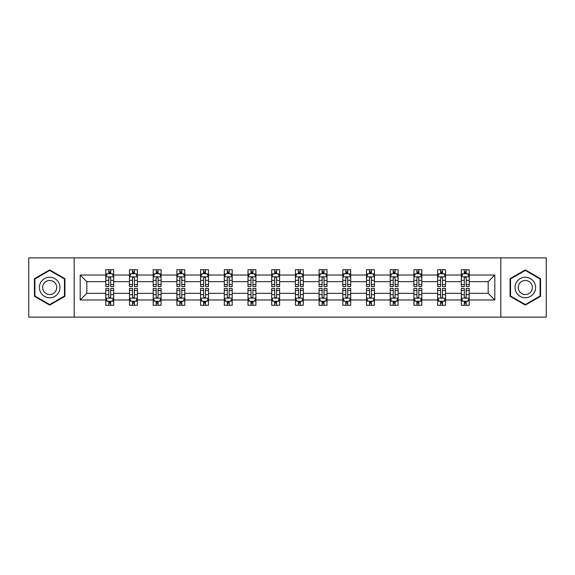 <?xml version="1.0" encoding="UTF-8"?>
<svg xmlns="http://www.w3.org/2000/svg" width="575" height="575" viewBox="0 0 575 575"><rect width="100%" height="100%" fill="white"/><g stroke="black" fill="none" stroke-linecap="round" stroke-linejoin="round"><path stroke-width="0.86" d="M500.818 317.127L546.25 317.127L546.25 257.873L500.818 257.873L500.818 317.127L74.182 317.127L74.182 257.873L28.75 257.873L28.75 317.127L74.182 317.127M469.214 299.985L469.214 293.343L488.182 293.343L494.816 299.985L469.214 299.985L469.214 305.275L466.217 305.275L466.217 301.25M500.818 257.873L74.182 257.873M461.315 299.985L445.517 299.985L445.517 293.343L461.315 293.343L461.315 305.275L469.214 305.275L469.214 301.056L467.734 301.056M445.517 299.985L445.517 305.275L442.513 305.275L442.513 301.25M437.611 299.985L421.813 299.985L421.813 293.343L437.611 293.343L437.611 305.275L445.517 305.275L445.517 301.056L444.029 301.056M421.813 299.985L421.813 305.275L418.808 305.275L418.808 301.25M413.914 299.985L398.108 299.985L398.108 293.343L413.914 293.343L413.914 305.275L421.813 305.275L421.813 301.056L420.325 301.056M398.108 299.985L398.108 305.275L395.111 305.275L395.111 301.25M390.209 299.985L374.411 299.985L374.411 293.343L390.209 293.343L390.209 305.275L398.108 305.275L398.108 301.056L396.628 301.056M374.411 299.985L374.411 305.275L371.407 305.275L371.407 301.25M366.505 299.985L350.707 299.985L350.707 293.343L366.505 293.343L366.505 305.275L374.411 305.275L374.411 301.056L372.923 301.056M350.707 299.985L350.707 305.275L347.702 305.275L347.702 301.25M342.808 299.985L327.002 299.985L327.002 293.343L342.808 293.343L342.808 305.275L350.707 305.275L350.707 301.056L349.219 301.056M327.002 299.985L327.002 305.275L323.998 305.275L323.998 301.25M319.103 299.985L303.298 299.985L303.298 293.343L319.103 293.343L319.103 305.275L327.002 305.275L327.002 301.056L325.522 301.056M303.298 299.985L303.298 305.275L300.301 305.275L300.301 301.25M295.399 299.985L279.601 299.985L279.601 293.343L295.399 293.343L295.399 305.275L303.298 305.275L303.298 301.056L301.817 301.056M279.601 299.985L279.601 305.275L276.597 305.275L276.597 301.25M271.702 299.985L255.897 299.985L255.897 293.343L271.702 293.343L271.702 305.275L279.601 305.275L279.601 301.056L278.113 301.056M255.897 299.985L255.897 305.275L252.892 305.275L252.892 301.25M247.998 299.985L232.192 299.985L232.192 293.343L247.998 293.343L247.998 305.275L255.897 305.275L255.897 301.056L254.409 301.056M232.192 299.985L232.192 305.275L229.195 305.275L229.195 301.25M224.293 299.985L208.495 299.985L208.495 293.343L224.293 293.343L224.293 305.275L232.192 305.275L232.192 301.056L230.712 301.056M208.495 299.985L208.495 305.275L205.491 305.275L205.491 301.25M200.589 299.985L184.791 299.985L184.791 293.343L200.589 293.343L200.589 305.275L208.495 305.275L208.495 301.056L207.007 301.056M184.791 299.985L184.791 305.275L181.786 305.275L181.786 301.25M176.892 299.985L161.086 299.985L161.086 293.343L176.892 293.343L176.892 305.275L184.791 305.275L184.791 301.056L183.303 301.056M161.086 299.985L161.086 305.275L158.089 305.275L158.089 301.25M153.187 299.985L137.389 299.985L137.389 293.343L153.187 293.343L153.187 305.275L161.086 305.275L161.086 301.056L159.606 301.056M137.389 299.985L137.389 305.275L134.385 305.275L134.385 301.25M129.483 299.985L113.685 299.985L113.685 293.343L129.483 293.343L129.483 305.275L137.389 305.275L137.389 301.056L135.901 301.056M113.685 299.985L113.685 305.275L110.68 305.275L110.68 301.25M105.786 299.985L80.184 299.985L80.184 275.015L105.786 275.015L105.786 281.657L86.818 281.657L86.818 293.343L105.786 293.343L105.786 305.275L113.685 305.275L113.685 301.056L112.197 301.056M107.266 273.944L105.786 273.944L105.786 269.725L105.786 275.015M108.783 273.75L108.783 269.725L105.786 269.725L113.685 269.725L113.685 275.015L129.483 275.015L129.483 269.725L137.389 269.725L137.389 275.015L153.187 275.015L153.187 269.725L161.086 269.725L161.086 275.015L176.892 275.015L176.892 269.725L184.791 269.725L184.791 275.015L200.589 275.015L200.589 269.725L208.495 269.725L208.495 275.015L224.293 275.015L224.293 269.725L232.192 269.725L232.192 275.015L247.998 275.015L247.998 269.725L255.897 269.725L255.897 275.015L271.702 275.015L271.702 269.725L279.601 269.725L279.601 275.015L295.399 275.015L295.399 269.725L303.298 269.725L303.298 275.015L319.103 275.015L319.103 269.725L327.002 269.725L327.002 275.015L342.808 275.015L342.808 269.725L350.707 269.725L350.707 275.015L366.505 275.015L366.505 269.725L374.411 269.725L374.411 275.015L390.209 275.015L390.209 269.725L398.108 269.725L398.108 275.015L413.914 275.015L413.914 269.725L421.813 269.725L421.813 275.015L437.611 275.015L437.611 269.725L445.517 269.725L445.517 275.015L461.315 275.015L461.315 269.725L469.214 269.725L469.214 275.015L494.816 275.015L494.816 299.985M461.315 275.015L461.315 281.657L445.517 281.657L445.517 275.015M437.611 275.015L437.611 281.657L421.813 281.657L421.813 275.015M413.914 275.015L413.914 281.657L398.108 281.657L398.108 275.015M390.209 275.015L390.209 281.657L374.411 281.657L374.411 275.015M366.505 275.015L366.505 281.657L350.707 281.657L350.707 275.015M342.808 275.015L342.808 281.657L327.002 281.657L327.002 275.015M319.103 275.015L319.103 281.657L303.298 281.657L303.298 275.015M295.399 275.015L295.399 281.657L279.601 281.657L279.601 275.015M271.702 275.015L271.702 281.657L255.897 281.657L255.897 275.015M247.998 275.015L247.998 281.657L232.192 281.657L232.192 275.015M224.293 275.015L224.293 281.657L208.495 281.657L208.495 275.015M200.589 275.015L200.589 281.657L184.791 281.657L184.791 275.015M176.892 275.015L176.892 281.657L161.086 281.657L161.086 275.015M153.187 275.015L153.187 281.657L137.389 281.657L137.389 275.015M129.483 275.015L129.483 281.657L113.685 281.657L113.685 275.015M80.184 275.015L86.818 281.657M488.182 293.343L488.182 281.657L469.214 281.657L469.214 275.015M464.32 273.671L466.217 273.671M440.615 273.671L442.513 273.671M416.911 273.671L418.808 273.671M393.214 273.671L395.111 273.671M369.509 273.671L371.407 273.671M345.805 273.671L347.702 273.671M322.108 273.671L323.998 273.671M298.403 273.671L300.301 273.671M274.699 273.671L276.597 273.671M251.002 273.671L252.892 273.671M227.298 273.671L229.195 273.671M203.593 273.671L205.491 273.671M179.889 273.671L181.786 273.671M156.192 273.671L158.089 273.671M132.487 273.671L134.385 273.671M108.783 273.671L110.68 273.671M108.783 301.329L110.68 301.329M132.487 301.329L134.385 301.329M156.192 301.329L158.089 301.329M179.889 301.329L181.786 301.329M203.593 301.329L205.491 301.329M227.298 301.329L229.195 301.329M251.002 301.329L252.892 301.329M274.699 301.329L276.597 301.329M298.403 301.329L300.301 301.329M322.108 301.329L323.998 301.329M345.805 301.329L347.702 301.329M369.509 301.329L371.407 301.329M393.214 301.329L395.111 301.329M416.911 301.329L418.808 301.329M440.615 301.329L442.513 301.329M464.32 301.329L466.217 301.329M86.818 293.343L80.184 299.985M494.816 275.015L488.182 281.657M64.939 278.695L49.687 269.891L34.435 278.695L34.435 296.305L49.687 305.109L64.939 296.305L64.939 278.695M510.061 278.695L510.061 296.305L525.313 305.109L540.565 296.305L540.565 278.695L525.313 269.891L510.061 278.695M110.68 271.781L108.783 271.781M105.786 284.567L105.786 286.551L108.783 286.551L108.783 284.567L105.786 284.567L105.786 281.657M113.685 281.657L113.685 286.551L110.68 286.551L110.68 278.099C110.048 276.884 109.415 276.884 108.783 278.099L108.783 284.567M112.197 273.944L113.685 273.944L113.685 269.725L110.68 269.725L110.68 273.75M113.685 276.913L112.103 273.75L107.36 273.75L105.786 276.913M108.783 303.219L110.68 303.219M113.685 290.433L113.685 288.449L110.68 288.449L110.68 290.433L113.685 290.433L113.685 293.343M105.786 293.343L105.786 288.449L108.783 288.449L108.783 296.901C109.415 298.116 110.048 298.116 110.68 296.901L110.68 290.433M107.266 301.056L105.786 301.056L105.786 305.275L108.783 305.275L108.783 301.25M105.786 298.087L107.36 301.25L112.103 301.25L113.685 298.087M134.385 271.781L132.487 271.781M130.971 273.944L129.483 273.944L129.483 269.725L132.487 269.725L132.487 273.75M129.483 284.567L129.483 286.551L132.487 286.551L132.487 284.567L129.483 284.567L129.483 281.657M137.389 281.657L137.389 286.551L134.385 286.551L134.385 278.099C133.752 276.884 133.12 276.884 132.487 278.099L132.487 284.567M135.901 273.944L137.389 273.944L137.389 269.725L134.385 269.725L134.385 273.75M137.389 276.913L135.808 273.75L131.064 273.75L129.483 276.913M158.089 271.781L156.192 271.781M154.675 273.944L153.187 273.944L153.187 269.725L156.192 269.725L156.192 273.75M153.187 284.567L153.187 286.551L156.192 286.551L156.192 284.567L153.187 284.567L153.187 281.657M161.086 281.657L161.086 286.551L158.089 286.551L158.089 278.099C157.457 276.884 156.824 276.884 156.192 278.099L156.192 284.567M159.606 273.944L161.086 273.944L161.086 269.725L158.089 269.725L158.089 273.75M161.086 276.913L159.505 273.75L154.768 273.75L153.187 276.913M132.487 303.219L134.385 303.219M137.389 290.433L137.389 288.449L134.385 288.449L134.385 290.433L137.389 290.433L137.389 293.343M129.483 293.343L129.483 288.449L132.487 288.449L132.487 296.901C133.12 298.116 133.752 298.116 134.385 296.901L134.385 290.433M130.971 301.056L129.483 301.056L129.483 305.275L132.487 305.275L132.487 301.25M129.483 298.087L131.064 301.25L135.808 301.25L137.389 298.087M156.192 303.219L158.089 303.219M161.086 290.433L161.086 288.449L158.089 288.449L158.089 290.433L161.086 290.433L161.086 293.343M153.187 293.343L153.187 288.449L156.192 288.449L156.192 296.901C156.824 298.116 157.449 298.116 158.089 296.901L158.089 290.433M154.675 301.056L153.187 301.056L153.187 305.275L156.192 305.275L156.192 301.25M153.187 298.087L154.768 301.25L159.505 301.25L161.086 298.087M40.789 282.361A10.271 10.271 0 0 0 44.548 296.398A10.271 10.271 0 0 0 58.585 292.639A10.271 10.271 0 0 0 54.819 278.602A10.271 10.271 0 0 0 40.789 282.361M43.599 283.985A7.029 7.029 0 0 0 46.172 293.588A7.029 7.029 0 0 0 55.775 291.015A7.029 7.029 0 0 0 53.202 281.412A7.029 7.029 0 0 0 43.599 283.985M64.465 278.968L64.465 296.032L49.687 304.563L34.91 296.032L34.91 278.968L49.687 270.437L64.465 278.968M516.415 282.361A10.271 10.271 0 0 0 520.181 296.398A10.271 10.271 0 0 0 534.211 292.639A10.271 10.271 0 0 0 530.452 278.602A10.271 10.271 0 0 0 516.415 282.361M519.225 283.985A7.029 7.029 0 0 0 521.798 293.588A7.029 7.029 0 0 0 531.401 291.015A7.029 7.029 0 0 0 528.827 281.412A7.029 7.029 0 0 0 519.225 283.985M540.09 278.968L540.09 296.032L525.313 304.563L510.535 296.032L510.535 278.968L525.313 270.437L540.09 278.968M181.786 271.781L179.889 271.781M178.372 273.944L176.892 273.944L176.892 269.725L179.889 269.725L179.889 273.75M176.892 284.567L176.892 286.551L179.889 286.551L179.889 284.567L176.892 284.567L176.892 281.657M184.791 281.657L184.791 286.551L181.786 286.551L181.786 278.099C181.154 276.884 180.521 276.884 179.889 278.099L179.889 284.567M183.303 273.944L184.791 273.944L184.791 269.725L181.786 269.725L181.786 273.75M184.791 276.913L183.209 273.75L178.473 273.75L176.892 276.913M179.889 303.219L181.786 303.219M184.791 290.433L184.791 288.449L181.786 288.449L181.786 290.433L184.791 290.433L184.791 293.343M176.892 293.343L176.892 288.449L179.889 288.449L179.889 296.901C180.521 298.116 181.154 298.116 181.786 296.901L181.786 290.433M178.372 301.056L176.892 301.056L176.892 305.275L179.889 305.275L179.889 301.25M176.892 298.087L178.473 301.25L183.209 301.25L184.791 298.087M205.491 271.781L203.593 271.781M202.077 273.944L200.589 273.944L200.589 269.725L203.593 269.725L203.593 273.75M200.589 284.567L200.589 286.551L203.593 286.551L203.593 284.567L200.589 284.567L200.589 281.657M208.495 281.657L208.495 286.551L205.491 286.551L205.491 278.099C204.858 276.884 204.226 276.884 203.593 278.099L203.593 284.567M207.007 273.944L208.495 273.944L208.495 269.725L205.491 269.725L205.491 273.75M208.495 276.913L206.914 273.75L202.17 273.75L200.589 276.913M203.593 303.219L205.491 303.219M208.495 290.433L208.495 288.449L205.491 288.449L205.491 290.433L208.495 290.433L208.495 293.343M200.589 293.343L200.589 288.449L203.593 288.449L203.593 296.901C204.226 298.116 204.858 298.116 205.491 296.901L205.491 290.433M202.077 301.056L200.589 301.056L200.589 305.275L203.593 305.275L203.593 301.25M200.589 298.087L202.17 301.25L206.914 301.25L208.495 298.087M229.195 271.781L227.298 271.781M225.781 273.944L224.293 273.944L224.293 269.725L227.298 269.725L227.298 273.75M224.293 284.567L224.293 286.551L227.298 286.551L227.298 284.567L224.293 284.567L224.293 281.657M232.192 281.657L232.192 286.551L229.195 286.551L229.195 278.099C228.562 276.884 227.93 276.884 227.298 278.099L227.298 284.567M230.712 273.944L232.192 273.944L232.192 269.725L229.195 269.725L229.195 273.75M232.192 276.913L230.611 273.75L225.874 273.75L224.293 276.913M227.298 303.219L229.195 303.219M232.192 290.433L232.192 288.449L229.195 288.449L229.195 290.433L232.192 290.433L232.192 293.343M224.293 293.343L224.293 288.449L227.298 288.449L227.298 296.901C227.93 298.116 228.562 298.116 229.195 296.901L229.195 290.433M225.781 301.056L224.293 301.056L224.293 305.275L227.298 305.275L227.298 301.25M224.293 298.087L225.874 301.25L230.611 301.25L232.192 298.087M252.892 271.781L251.002 271.781M249.478 273.944L247.998 273.944L247.998 269.725L251.002 269.725L251.002 273.75M247.998 284.567L247.998 286.551L251.002 286.551L251.002 284.567L247.998 284.567L247.998 281.657M255.897 281.657L255.897 286.551L252.892 286.551L252.892 278.099C252.267 276.884 251.634 276.884 251.002 278.099L251.002 284.567M254.409 273.944L255.897 273.944L255.897 269.725L252.892 269.725L252.892 273.75M255.897 276.913L254.315 273.75L249.579 273.75L247.998 276.913M276.597 271.781L274.699 271.781M273.183 273.944L271.702 273.944L271.702 269.725L274.699 269.725L274.699 273.75M271.702 284.567L271.702 286.551L274.699 286.551L274.699 284.567L271.702 284.567L271.702 281.657M279.601 281.657L279.601 286.551L276.597 286.551L276.597 278.099C275.964 276.884 275.332 276.884 274.699 278.099L274.699 284.567M278.113 273.944L279.601 273.944L279.601 269.725L276.597 269.725L276.597 273.75M279.601 276.913L278.02 273.75L273.276 273.75L271.702 276.913M300.301 271.781L298.403 271.781M296.887 273.944L295.399 273.944L295.399 269.725L298.403 269.725L298.403 273.75M295.399 284.567L295.399 286.551L298.403 286.551L298.403 284.567L295.399 284.567L295.399 281.657M303.298 281.657L303.298 286.551L300.301 286.551L300.301 278.099C299.668 276.884 299.036 276.884 298.403 278.099L298.403 284.567M301.817 273.944L303.298 273.944L303.298 269.725L300.301 269.725L300.301 273.75M303.298 276.913L301.724 273.75L296.98 273.75L295.399 276.913M323.998 271.781L322.108 271.781M320.591 273.944L319.103 273.944L319.103 269.725L322.108 269.725L322.108 273.75M319.103 284.567L319.103 286.551L322.108 286.551L322.108 284.567L319.103 284.567L319.103 281.657M327.002 281.657L327.002 286.551L323.998 286.551L323.998 278.099C323.373 276.884 322.74 276.884 322.108 278.099L322.108 284.567M325.522 273.944L327.002 273.944L327.002 269.725L323.998 269.725L323.998 273.75M327.002 276.913L325.421 273.75L320.685 273.75L319.103 276.913M347.702 271.781L345.805 271.781M344.288 273.944L342.808 273.944L342.808 269.725L345.805 269.725L345.805 273.75M342.808 284.567L342.808 286.551L345.805 286.551L345.805 284.567L342.808 284.567L342.808 281.657M350.707 281.657L350.707 286.551L347.702 286.551L347.702 278.099C347.07 276.884 346.438 276.884 345.805 278.099L345.805 284.567M349.219 273.944L350.707 273.944L350.707 269.725L347.702 269.725L347.702 273.75M350.707 276.913L349.126 273.75L344.389 273.75L342.808 276.913M371.407 271.781L369.509 271.781M367.993 273.944L366.505 273.944L366.505 269.725L369.509 269.725L369.509 273.75M366.505 284.567L366.505 286.551L369.509 286.551L369.509 284.567L366.505 284.567L366.505 281.657M374.411 281.657L374.411 286.551L371.407 286.551L371.407 278.099C370.774 276.884 370.142 276.884 369.509 278.099L369.509 284.567M372.923 273.944L374.411 273.944L374.411 269.725L371.407 269.725L371.407 273.75M374.411 276.913L372.83 273.75L368.086 273.75L366.505 276.913M395.111 271.781L393.214 271.781M391.697 273.944L390.209 273.944L390.209 269.725L393.214 269.725L393.214 273.75M390.209 284.567L390.209 286.551L393.214 286.551L393.214 284.567L390.209 284.567L390.209 281.657M398.108 281.657L398.108 286.551L395.111 286.551L395.111 278.099C394.479 276.884 393.846 276.884 393.214 278.099L393.214 284.567M396.628 273.944L398.108 273.944L398.108 269.725L395.111 269.725L395.111 273.75M398.108 276.913L396.527 273.75L391.791 273.75L390.209 276.913M418.808 271.781L416.911 271.781M415.394 273.944L413.914 273.944L413.914 269.725L416.911 269.725L416.911 273.75M413.914 284.567L413.914 286.551L416.911 286.551L416.911 284.567L413.914 284.567L413.914 281.657M421.813 281.657L421.813 286.551L418.808 286.551L418.808 278.099C418.176 276.884 417.551 276.884 416.911 278.099L416.911 284.567M420.325 273.944L421.813 273.944L421.813 269.725L418.808 269.725L418.808 273.75M421.813 276.913L420.232 273.75L415.495 273.75L413.914 276.913M442.513 271.781L440.615 271.781M439.099 273.944L437.611 273.944L437.611 269.725L440.615 269.725L440.615 273.75M437.611 284.567L437.611 286.551L440.615 286.551L440.615 284.567L437.611 284.567L437.611 281.657M445.517 281.657L445.517 286.551L442.513 286.551L442.513 278.099C441.88 276.884 441.248 276.884 440.615 278.099L440.615 284.567M444.029 273.944L445.517 273.944L445.517 269.725L442.513 269.725L442.513 273.75M445.517 276.913L443.936 273.75L439.192 273.75L437.611 276.913M466.217 271.781L464.32 271.781M462.803 273.944L461.315 273.944L461.315 269.725L464.32 269.725L464.32 273.75M461.315 284.567L461.315 286.551L464.32 286.551L464.32 284.567L461.315 284.567L461.315 281.657M469.214 281.657L469.214 286.551L466.217 286.551L466.217 278.099C465.585 276.884 464.952 276.884 464.32 278.099L464.32 284.567M467.734 273.944L469.214 273.944L469.214 269.725L466.217 269.725L466.217 273.75M469.214 276.913L467.64 273.75L462.897 273.75L461.315 276.913M251.002 303.219L252.892 303.219M255.897 290.433L255.897 288.449L252.892 288.449L252.892 290.433L255.897 290.433L255.897 293.343M247.998 293.343L247.998 288.449L251.002 288.449L251.002 296.901C251.627 298.116 252.26 298.116 252.892 296.901L252.892 290.433M249.478 301.056L247.998 301.056L247.998 305.275L251.002 305.275L251.002 301.25M247.998 298.087L249.579 301.25L254.315 301.25L255.897 298.087M274.699 303.219L276.597 303.219M279.601 290.433L279.601 288.449L276.597 288.449L276.597 290.433L279.601 290.433L279.601 293.343M271.702 293.343L271.702 288.449L274.699 288.449L274.699 296.901C275.332 298.116 275.964 298.116 276.597 296.901L276.597 290.433M273.183 301.056L271.702 301.056L271.702 305.275L274.699 305.275L274.699 301.25M271.702 298.087L273.276 301.25L278.02 301.25L279.601 298.087M298.403 303.219L300.301 303.219M303.298 290.433L303.298 288.449L300.301 288.449L300.301 290.433L303.298 290.433L303.298 293.343M295.399 293.343L295.399 288.449L298.403 288.449L298.403 296.901C299.036 298.116 299.668 298.116 300.301 296.901L300.301 290.433M296.887 301.056L295.399 301.056L295.399 305.275L298.403 305.275L298.403 301.25M295.399 298.087L296.98 301.25L301.724 301.25L303.298 298.087M322.108 303.219L323.998 303.219M327.002 290.433L327.002 288.449L323.998 288.449L323.998 290.433L327.002 290.433L327.002 293.343M319.103 293.343L319.103 288.449L322.108 288.449L322.108 296.901C322.733 298.116 323.366 298.116 323.998 296.901L323.998 290.433M320.591 301.056L319.103 301.056L319.103 305.275L322.108 305.275L322.108 301.25M319.103 298.087L320.685 301.25L325.421 301.25L327.002 298.087M345.805 303.219L347.702 303.219M350.707 290.433L350.707 288.449L347.702 288.449L347.702 290.433L350.707 290.433L350.707 293.343M342.808 293.343L342.808 288.449L345.805 288.449L345.805 296.901C346.438 298.116 347.07 298.116 347.702 296.901L347.702 290.433M344.288 301.056L342.808 301.056L342.808 305.275L345.805 305.275L345.805 301.25M342.808 298.087L344.389 301.25L349.126 301.25L350.707 298.087M369.509 303.219L371.407 303.219M374.411 290.433L374.411 288.449L371.407 288.449L371.407 290.433L374.411 290.433L374.411 293.343M366.505 293.343L366.505 288.449L369.509 288.449L369.509 296.901C370.142 298.116 370.774 298.116 371.407 296.901L371.407 290.433M367.993 301.056L366.505 301.056L366.505 305.275L369.509 305.275L369.509 301.25M366.505 298.087L368.086 301.25L372.83 301.25L374.411 298.087M393.214 303.219L395.111 303.219M398.108 290.433L398.108 288.449L395.111 288.449L395.111 290.433L398.108 290.433L398.108 293.343M390.209 293.343L390.209 288.449L393.214 288.449L393.214 296.901C393.846 298.116 394.479 298.116 395.111 296.901L395.111 290.433M391.697 301.056L390.209 301.056L390.209 305.275L393.214 305.275L393.214 301.25M390.209 298.087L391.791 301.25L396.527 301.25L398.108 298.087M416.911 303.219L418.808 303.219M421.813 290.433L421.813 288.449L418.808 288.449L418.808 290.433L421.813 290.433L421.813 293.343M413.914 293.343L413.914 288.449L416.911 288.449L416.911 296.901C417.543 298.116 418.176 298.116 418.808 296.901L418.808 290.433M415.394 301.056L413.914 301.056L413.914 305.275L416.911 305.275L416.911 301.25M413.914 298.087L415.495 301.25L420.232 301.25L421.813 298.087M440.615 303.219L442.513 303.219M445.517 290.433L445.517 288.449L442.513 288.449L442.513 290.433L445.517 290.433L445.517 293.343M437.611 293.343L437.611 288.449L440.615 288.449L440.615 296.901C441.248 298.116 441.88 298.116 442.513 296.901L442.513 290.433M439.099 301.056L437.611 301.056L437.611 305.275L440.615 305.275L440.615 301.25M437.611 298.087L439.192 301.25L443.936 301.25L445.517 298.087M464.32 303.219L466.217 303.219M469.214 290.433L469.214 288.449L466.217 288.449L466.217 290.433L469.214 290.433L469.214 293.343M461.315 293.343L461.315 288.449L464.32 288.449L464.32 296.901C464.952 298.116 465.585 298.116 466.217 296.901L466.217 290.433M462.803 301.056L461.315 301.056L461.315 305.275L464.32 305.275L464.32 301.25M461.315 298.087L462.897 301.25L467.64 301.25L469.214 298.087M113.642 276.834L105.822 276.834M113.685 284.567L110.68 284.567M108.783 280.334L105.786 280.334M113.685 280.334L110.68 280.334M110.68 272.78L108.783 272.78M105.822 298.166L113.642 298.166M105.786 290.433L108.783 290.433M110.68 294.666L113.685 294.666M105.786 294.666L108.783 294.666M108.783 302.22L110.68 302.22M137.346 276.834L129.526 276.834M137.389 284.567L134.385 284.567M132.487 280.334L129.483 280.334M137.389 280.334L134.385 280.334M134.385 272.78L132.487 272.78M161.05 276.834L153.223 276.834M161.086 284.567L158.089 284.567M156.192 280.334L153.187 280.334M161.086 280.334L158.089 280.334M158.089 272.78L156.192 272.78M129.526 298.166L137.346 298.166M129.483 290.433L132.487 290.433M134.385 294.666L137.389 294.666M129.483 294.666L132.487 294.666M132.487 302.22L134.385 302.22M153.223 298.166L161.05 298.166M153.187 290.433L156.192 290.433M158.089 294.666L161.086 294.666M153.187 294.666L156.192 294.666M156.192 302.22L158.089 302.22M184.748 276.834L176.928 276.834M184.791 284.567L181.786 284.567M179.889 280.334L176.892 280.334M184.791 280.334L181.786 280.334M181.786 272.78L179.889 272.78M176.928 298.166L184.748 298.166M176.892 290.433L179.889 290.433M181.786 294.666L184.791 294.666M176.892 294.666L179.889 294.666M179.889 302.22L181.786 302.22M208.452 276.834L200.632 276.834M208.495 284.567L205.491 284.567M203.593 280.334L200.589 280.334M208.495 280.334L205.491 280.334M205.491 272.78L203.593 272.78M200.632 298.166L208.452 298.166M200.589 290.433L203.593 290.433M205.491 294.666L208.495 294.666M200.589 294.666L203.593 294.666M203.593 302.22L205.491 302.22M232.156 276.834L224.336 276.834M232.192 284.567L229.195 284.567M227.298 280.334L224.293 280.334M232.192 280.334L229.195 280.334M229.195 272.78L227.298 272.78M224.336 298.166L232.156 298.166M224.293 290.433L227.298 290.433M229.195 294.666L232.192 294.666M224.293 294.666L227.298 294.666M227.298 302.22L229.195 302.22M255.861 276.834L248.033 276.834M255.897 284.567L252.892 284.567M251.002 280.334L247.998 280.334M255.897 280.334L252.892 280.334M252.892 272.78L251.002 272.78M279.558 276.834L271.738 276.834M279.601 284.567L276.597 284.567M274.699 280.334L271.702 280.334M279.601 280.334L276.597 280.334M276.597 272.78L274.699 272.78M303.262 276.834L295.442 276.834M303.298 284.567L300.301 284.567M298.403 280.334L295.399 280.334M303.298 280.334L300.301 280.334M300.301 272.78L298.403 272.78M326.967 276.834L319.139 276.834M327.002 284.567L323.998 284.567M322.108 280.334L319.103 280.334M327.002 280.334L323.998 280.334M323.998 272.78L322.108 272.78M350.664 276.834L342.844 276.834M350.707 284.567L347.702 284.567M345.805 280.334L342.808 280.334M350.707 280.334L347.702 280.334M347.702 272.78L345.805 272.78M374.368 276.834L366.548 276.834M374.411 284.567L371.407 284.567M369.509 280.334L366.505 280.334M374.411 280.334L371.407 280.334M371.407 272.78L369.509 272.78M398.073 276.834L390.253 276.834M398.108 284.567L395.111 284.567M393.214 280.334L390.209 280.334M398.108 280.334L395.111 280.334M395.111 272.78L393.214 272.78M421.777 276.834L413.95 276.834M421.813 284.567L418.808 284.567M416.911 280.334L413.914 280.334M421.813 280.334L418.808 280.334M418.808 272.78L416.911 272.78M445.474 276.834L437.654 276.834M445.517 284.567L442.513 284.567M440.615 280.334L437.611 280.334M445.517 280.334L442.513 280.334M442.513 272.78L440.615 272.78M469.178 276.834L461.358 276.834M469.214 284.567L466.217 284.567M464.32 280.334L461.315 280.334M469.214 280.334L466.217 280.334M466.217 272.78L464.32 272.78M248.033 298.166L255.861 298.166M247.998 290.433L251.002 290.433M252.892 294.666L255.897 294.666M247.998 294.666L251.002 294.666M251.002 302.22L252.892 302.22M271.738 298.166L279.558 298.166M271.702 290.433L274.699 290.433M276.597 294.666L279.601 294.666M271.702 294.666L274.699 294.666M274.699 302.22L276.597 302.22M295.442 298.166L303.262 298.166M295.399 290.433L298.403 290.433M300.301 294.666L303.298 294.666M295.399 294.666L298.403 294.666M298.403 302.22L300.301 302.22M319.139 298.166L326.967 298.166M319.103 290.433L322.108 290.433M323.998 294.666L327.002 294.666M319.103 294.666L322.108 294.666M322.108 302.22L323.998 302.22M342.844 298.166L350.664 298.166M342.808 290.433L345.805 290.433M347.702 294.666L350.707 294.666M342.808 294.666L345.805 294.666M345.805 302.22L347.702 302.22M366.548 298.166L374.368 298.166M366.505 290.433L369.509 290.433M371.407 294.666L374.411 294.666M366.505 294.666L369.509 294.666M369.509 302.22L371.407 302.22M390.253 298.166L398.073 298.166M390.209 290.433L393.214 290.433M395.111 294.666L398.108 294.666M390.209 294.666L393.214 294.666M393.214 302.22L395.111 302.22M413.95 298.166L421.777 298.166M413.914 290.433L416.911 290.433M418.808 294.666L421.813 294.666M413.914 294.666L416.911 294.666M416.911 302.22L418.808 302.22M437.654 298.166L445.474 298.166M437.611 290.433L440.615 290.433M442.513 294.666L445.517 294.666M437.611 294.666L440.615 294.666M440.615 302.22L442.513 302.22M461.358 298.166L469.178 298.166M461.315 290.433L464.32 290.433M466.217 294.666L469.214 294.666M461.315 294.666L464.32 294.666M464.32 302.22L466.217 302.22"/></g></svg>
